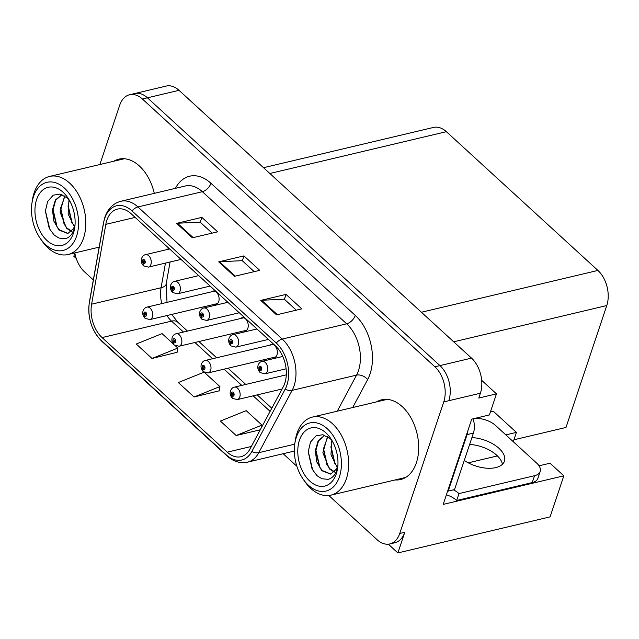 <?xml version="1.0" encoding="UTF-8"?>
<svg xmlns="http://www.w3.org/2000/svg" width="639" height="639" viewBox="0 0 639 639"><rect width="100%" height="100%" fill="white"/><g stroke="black" fill="none" stroke-linecap="round" stroke-linejoin="round"><path stroke-width="0.96" d="M214.496 304.284A6.829 4.433 -103.3 0 0 216.102 304.34A6.829 4.433 -103.3 0 0 218.73 301.544A6.829 4.433 -103.3 0 0 217.875 294.14A6.829 4.433 -103.3 0 0 212.955 291.049A6.829 4.433 -103.3 0 0 211.549 291.823M243.635 330.954A6.829 4.433 -103.3 0 0 245.232 331.01A6.829 4.433 -103.3 0 0 247.868 328.222A6.829 4.433 -103.3 0 0 247.005 320.818A6.829 4.433 -103.3 0 0 242.085 317.727A6.829 4.433 -103.3 0 0 240.679 318.494M272.765 357.624A6.829 4.433 -103.3 0 0 274.371 357.688A6.829 4.433 -103.3 0 0 276.999 354.893A6.829 4.433 -103.3 0 0 276.144 347.488A6.829 4.433 -103.3 0 0 271.224 344.397A6.829 4.433 -103.3 0 0 269.818 345.172M388.328 544.18L397.881 552.927L550.091 516.871L563.822 475.823L443.194 504.395L471.726 419.128L489.41 414.943L496.463 393.864L478.779 398.049L480.392 393.233A25.608 16.63 -103.3 0 0 471.526 358.128L179.024 90.331A25.608 16.63 -103.3 0 0 166.204 86.073L134.629 93.558A25.608 16.63 -103.3 0 1 147.441 97.807A25.608 16.63 -103.3 0 0 134.629 93.558L129.573 94.748A25.608 16.63 -103.3 0 0 119.701 105.227L99.852 164.535M481.678 380.333L496.463 393.864M74.867 253.116L73.82 256.239L76.249 258.468M328.813 495.513L377.05 539.675A25.608 16.63 -103.3 0 0 389.862 543.933A25.608 16.63 -103.3 0 0 399.742 533.461L443.754 401.907A25.608 16.63 -103.3 0 0 434.895 366.802L439.944 365.604L147.441 97.807L439.944 365.604A25.608 16.63 -103.3 0 1 448.81 400.709A25.608 16.63 -103.3 0 0 439.944 365.604L471.526 358.128M397.881 552.927L404.791 532.263A25.608 16.63 -103.3 0 1 394.918 542.735L389.862 543.933M263.524 167.698L433.538 127.433A25.608 16.63 76.7 0 1 446.357 131.682L597.92 270.441A25.608 16.63 76.7 0 1 606.778 305.554L565.994 427.459L513.916 439.792M513.277 441.693L516.392 432.395L493.356 411.308L490.385 412.011M539.028 465.823L550.043 463.211L563.822 475.823M516.392 432.395L505.848 434.895M497.414 455.919L468.227 462.828M395.126 479.945A40.968 26.606 -103.3 0 0 400.581 479.53A40.968 26.606 -103.3 0 0 416.38 462.772A40.968 26.606 -103.3 0 0 411.236 418.345A40.968 26.606 -103.3 0 0 381.699 399.79A40.968 26.606 -103.3 0 0 376.635 401.867M400.182 478.747A40.968 26.606 -103.3 0 0 403.065 478.739M106.841 220.287A27.317 17.74 76.7 0 1 117.376 209.113A27.317 17.74 76.7 0 1 131.043 213.658L275.345 345.771A27.317 17.74 76.7 0 1 283.269 386.811L249.913 449.129A27.317 17.74 76.7 0 1 240.919 456.709A27.317 17.74 76.7 0 1 227.244 452.172L102.08 337.576A27.317 17.74 76.7 0 1 91.601 304.188L105.818 224.353A27.317 17.74 76.7 0 1 106.841 220.287M104.732 218.362A30.728 19.953 -103.3 0 0 103.582 222.931L89.372 302.774A30.728 19.953 -103.3 0 0 101.162 340.331L226.326 454.92A30.728 19.953 -103.3 0 0 251.822 451.501L285.178 389.183A30.728 19.953 -103.3 0 0 276.272 343.015L131.961 210.902A30.728 19.953 -103.3 0 0 104.732 218.362M276.535 314.843L301.8 308.861L286.024 294.411L260.76 300.394L276.535 314.843M296.288 310.163L284.307 299.196L261.607 300.274A6.829 3.754 132.5 0 0 260.76 300.394M284.395 299.276L286.024 294.411M192.395 237.804L217.659 231.821L201.876 217.38L176.62 223.362L192.395 237.804M212.148 233.131L200.167 222.156L177.466 223.235A6.829 3.754 132.5 0 0 176.62 223.362M200.255 222.236L201.876 217.38M234.465 276.32L259.73 270.337L243.954 255.896L218.69 261.878L234.465 276.32M254.218 271.647L242.237 260.672L219.536 261.758A6.829 3.754 132.5 0 0 218.69 261.878M242.325 260.76L243.954 255.896M154.295 193.353A40.968 26.606 -103.3 0 0 118.854 159.151A40.968 26.606 -103.3 0 0 113.798 161.228M434.895 366.802L142.393 99.005A25.608 16.63 -103.3 0 0 129.573 94.748M74.835 252.916A25.608 16.63 -103.3 0 0 84.548 271.887L93.334 279.93M283.157 453.722L296.887 466.286M173.161 343.79L162.058 333.622L136.243 344.03L152.018 358.479L177.075 352.305M236.158 435.51L261.982 425.103L246.207 410.653L220.383 421.069L236.158 435.51L260.257 429.807M204.041 372.178L178.313 382.545L194.088 396.995L219.145 390.82M194.088 396.995L219.912 386.587L204.4 372.385M219.912 386.587L219.105 391.068M152.018 358.479L177.834 348.063L175.27 345.715M177.834 348.063L177.027 352.552M261.982 425.103L261.575 427.331M384.271 399.383A40.968 26.606 -103.3 0 0 381.691 400.669M121.426 158.744A40.968 26.606 -103.3 0 0 118.846 160.03M286.304 374.837L234.369 387.138A6.398 4.161 76.7 0 1 238.986 390.038A6.398 4.161 76.7 0 1 239.793 396.979A6.398 4.161 76.7 0 1 237.325 399.599L232.58 398.401A4.265 2.444 -49.9 0 1 232.173 395.884A2.133 1.39 -103.3 0 0 234.002 395.317A2.133 1.39 -103.3 0 0 233.267 392.394A2.133 1.39 -103.3 0 0 231.374 392.913A2.133 1.39 -103.3 0 0 232.061 395.781L232.436 394.782A0.855 0.551 76.7 0 1 232.492 393.281A0.855 0.551 76.7 0 1 233.219 394.598L232.436 394.782M232.061 395.781A4.265 2.244 134.8 0 0 232.213 398.065A4.265 2.244 134.8 0 0 232.396 398.217M233.195 394.654L232.484 394.822L232.173 395.884M233.219 394.598A0.855 0.551 76.7 0 1 232.484 394.822M282.781 356.442L262.03 361.354A6.398 4.161 76.7 0 1 266.647 364.254A6.398 4.161 76.7 0 1 267.453 371.195A6.398 4.161 76.7 0 1 264.977 373.815L260.241 372.617A4.265 2.444 -49.9 0 1 259.825 370.101A2.133 1.39 -103.3 0 0 261.663 369.534A2.133 1.39 -103.3 0 0 260.92 366.61A2.133 1.39 -103.3 0 0 259.035 367.129A2.133 1.39 -103.3 0 0 259.714 369.997L260.097 368.999A0.855 0.551 76.7 0 1 260.153 367.497A0.855 0.551 76.7 0 1 260.872 368.815L260.097 368.999M259.714 369.997A4.265 2.244 134.8 0 0 259.865 372.281A4.265 2.244 134.8 0 0 260.049 372.433M260.848 368.871L260.137 369.038L259.825 370.101M260.872 368.815A0.855 0.551 76.7 0 1 260.137 369.038M272.821 344.461L205.239 360.468A6.398 4.161 76.7 0 1 209.856 363.367A6.398 4.161 76.7 0 1 210.654 370.308A6.398 4.161 76.7 0 1 208.186 372.92L203.45 371.73A4.265 2.444 -49.9 0 1 203.034 369.214A2.133 1.39 -103.3 0 0 204.871 368.647A2.133 1.39 -103.3 0 0 204.129 365.724A2.133 1.39 -103.3 0 0 202.243 366.235A2.133 1.39 -103.3 0 0 202.922 369.11L203.306 368.112A0.855 0.551 76.7 0 1 203.362 366.61A0.855 0.551 76.7 0 1 203.753 368.272A0.855 0.551 76.7 0 1 203.346 368.152L203.034 369.214M204.081 367.928L203.306 368.112M202.922 369.11A4.265 2.244 134.8 0 0 203.074 371.395A4.265 2.244 134.8 0 0 203.258 371.539M204.057 367.984L203.346 368.152M243.683 317.783L176.1 333.79A6.398 4.161 76.7 0 1 180.717 336.689A6.398 4.161 76.7 0 1 181.524 343.63A6.398 4.161 76.7 0 1 179.056 346.25L174.311 345.06A4.265 2.444 -49.9 0 1 173.904 342.544A2.133 1.39 -103.3 0 0 175.733 341.969A2.133 1.39 -103.3 0 0 174.998 339.045A2.133 1.39 -103.3 0 0 173.105 339.565A2.133 1.39 -103.3 0 0 173.784 342.432L174.167 341.434A0.855 0.551 76.7 0 1 174.838 340.323A0.855 0.551 76.7 0 1 174.95 341.25L174.167 341.434M173.784 342.432A4.265 2.244 134.8 0 0 173.944 344.717A4.265 2.244 134.8 0 0 174.127 344.868M174.926 341.306L174.215 341.474L173.904 342.544M174.95 341.25A0.855 0.551 76.7 0 1 174.215 341.474M214.552 291.112L146.97 307.119A6.398 4.161 76.7 0 1 151.587 310.019A6.398 4.161 76.7 0 1 152.386 316.96A6.398 4.161 76.7 0 1 149.917 319.58L145.173 318.382A4.265 2.444 -49.9 0 1 144.765 315.866A2.133 1.39 -103.3 0 0 146.603 315.299A2.133 1.39 -103.3 0 0 145.86 312.375A2.133 1.39 -103.3 0 0 143.975 312.894A2.133 1.39 -103.3 0 0 144.654 315.762L145.029 314.763A0.855 0.551 76.7 0 1 145.093 313.262A0.855 0.551 76.7 0 1 145.812 314.58L145.029 314.763M144.654 315.762A4.265 2.244 134.8 0 0 144.805 318.046A4.265 2.244 134.8 0 0 144.989 318.198M145.788 314.636L145.077 314.803L144.765 315.866M145.812 314.58A0.855 0.551 76.7 0 1 145.077 314.803M256.998 328.973L232.892 334.676A6.398 4.161 76.7 0 1 237.508 337.576A6.398 4.161 76.7 0 1 238.315 344.517A6.398 4.161 76.7 0 1 235.847 347.137L231.102 345.947A4.265 2.444 -49.9 0 1 230.695 343.431A2.133 1.39 -103.3 0 0 232.524 342.863A2.133 1.39 -103.3 0 0 231.789 339.932A2.133 1.39 -103.3 0 0 229.896 340.451A2.133 1.39 -103.3 0 0 230.583 343.327L230.959 342.32A0.855 0.551 76.7 0 1 231.63 341.21A0.855 0.551 76.7 0 1 231.741 342.137L230.959 342.32M230.583 343.327A4.265 2.244 134.8 0 0 230.735 345.611A4.265 2.244 134.8 0 0 230.919 345.755M231.717 342.2L231.006 342.368L230.695 343.431M231.741 342.137A0.855 0.551 76.7 0 1 231.006 342.368M227.867 302.295L203.761 308.006A6.398 4.161 76.7 0 1 208.378 310.905A6.398 4.161 76.7 0 1 209.177 317.847A6.398 4.161 76.7 0 1 206.709 320.466L201.972 319.276A4.265 2.444 -49.9 0 1 201.557 316.76A2.133 1.39 -103.3 0 0 203.394 316.185A2.133 1.39 -103.3 0 0 202.651 313.262A2.133 1.39 -103.3 0 0 200.766 313.781A2.133 1.39 -103.3 0 0 201.445 316.648L201.828 315.65A0.855 0.551 76.7 0 1 201.884 314.156A0.855 0.551 76.7 0 1 202.603 315.466L201.828 315.65M201.445 316.648A4.265 2.244 134.8 0 0 201.597 318.933A4.265 2.244 134.8 0 0 201.78 319.085M202.579 315.522L201.868 315.69L201.557 316.76M202.603 315.466A0.855 0.551 76.7 0 1 201.868 315.69M198.729 275.625L174.623 281.336A6.398 4.161 76.7 0 1 179.239 284.235A6.398 4.161 76.7 0 1 180.046 291.176A6.398 4.161 76.7 0 1 177.578 293.788L172.834 292.598A4.265 2.444 -49.9 0 1 172.426 290.082A2.133 1.39 -103.3 0 0 174.255 289.515A2.133 1.39 -103.3 0 0 173.52 286.591A2.133 1.39 -103.3 0 0 171.627 287.103A2.133 1.39 -103.3 0 0 172.314 289.978L172.69 288.98A0.855 0.551 76.7 0 1 172.746 287.478A0.855 0.551 76.7 0 1 173.473 288.788L172.69 288.98M172.314 289.978A4.265 2.244 134.8 0 0 172.466 292.263A4.265 2.244 134.8 0 0 172.65 292.406M173.449 288.852L172.738 289.02L172.426 290.082M173.473 288.788A0.855 0.551 76.7 0 1 172.738 289.02M169.599 248.954L145.492 254.657A6.398 4.161 76.7 0 1 150.109 257.557A6.398 4.161 76.7 0 1 150.908 264.498A6.398 4.161 76.7 0 1 148.44 267.118L143.695 265.928A4.265 2.444 -49.9 0 1 143.288 263.412A2.133 1.39 -103.3 0 0 145.125 262.837A2.133 1.39 -103.3 0 0 144.382 259.913A2.133 1.39 -103.3 0 0 142.497 260.432A2.133 1.39 -103.3 0 0 143.176 263.308L143.559 262.302A0.855 0.551 76.7 0 1 143.615 260.808A0.855 0.551 76.7 0 1 144.334 262.118L143.559 262.302M143.176 263.308A4.265 2.244 134.8 0 0 143.328 265.584A4.265 2.244 134.8 0 0 143.511 265.736M144.31 262.174L143.599 262.349L143.288 263.412M144.334 262.118A0.855 0.551 76.7 0 1 143.599 262.349M464.265 460.447A26.031 13.675 18.5 0 0 504.435 461.182A26.031 13.675 18.5 0 0 499.011 448.354A26.031 13.675 18.5 0 0 471.909 437.587M469.609 444.472A26.031 13.675 -161.5 0 1 496.711 455.248A26.031 13.675 -161.5 0 1 502.398 464.329M473.811 418.633A17.069 8.97 -161.5 0 1 495.616 425.526L536.64 463.083A17.069 8.97 -161.5 0 1 540.195 471.486A17.069 8.97 -161.5 0 1 534.524 475.704L458.986 493.596L456.685 500.481A17.069 8.97 18.5 0 0 446.405 494.802M453.426 489.833A17.069 8.97 -161.5 0 1 458.986 493.596M540.195 471.486L537.894 478.379A17.069 8.97 -161.5 0 1 532.223 482.589L456.685 500.481M467.964 430.359A17.069 11.087 76.7 0 1 467.101 434.6L448.203 491.071A17.069 11.087 -103.3 0 0 447.787 490.656M467.101 434.6L473.411 433.098A17.069 11.087 -103.3 0 0 473.092 418.801M448.203 491.071L454.521 489.578L473.411 433.098M68.98 199.68L68.125 214.097L74.332 226.669M74.515 226.214L71.704 222.364L68.093 206.597L69.292 200.127M64.667 195.949L60.042 212.068L66.536 228.235L71.368 231.478M64.922 196.109L60.513 208.45L64.092 224.089L67.039 228.115L71.999 231.39M61.927 194.591L55.385 200.015L52.454 209.943L53.884 221.166L58.948 230.032L67.862 233.507L73.333 228.698L74.068 229.433C72.151 234.649 69.196 237.74 65.21 238.706L59.259 238.123C55.449 236.023 53.524 234.697 53.476 234.146L49.778 229.113L45.441 210.862L47.637 201.477L53.197 195.207L60.002 194.064L67.375 198.018L69.116 199.831M68.093 233.451L59.459 229.912L56.575 226.014L52.933 210.199L55.665 200.263L61.999 194.615M75.067 224.465A19.633 12.748 76.7 0 1 73.341 228.706M76.6 236.118A34.993 22.724 76.7 0 1 40.337 238.563A34.993 22.724 76.7 0 1 31.95 203.138A34.993 22.724 76.7 0 1 33.476 196.636A34.993 22.724 76.7 0 1 64.483 188.138A34.993 22.724 76.7 0 1 76.6 236.118M31.95 203.138L32.357 200.303A40.121 26.055 76.7 0 1 34.107 192.85A40.121 26.055 76.7 0 1 49.578 176.436A40.121 26.055 76.7 0 1 69.659 183.105A40.121 26.055 76.7 0 1 83.541 238.107A40.121 26.055 76.7 0 1 68.069 254.514A40.121 26.055 76.7 0 1 47.989 247.852A40.121 26.055 76.7 0 1 41.982 240.911L40.337 238.563M49.578 176.436L124.102 158.792A40.121 26.055 76.7 0 1 124.317 158.744M46.966 240.48A29.873 19.402 76.7 0 1 36.631 199.52A29.873 19.402 76.7 0 1 63.101 192.267A29.873 19.402 76.7 0 1 67.574 197.435A29.873 19.402 76.7 0 1 74.739 227.676A29.873 19.402 76.7 0 1 46.966 240.48M53.005 209.265L57.063 226.805M45.425 211.317L49.131 227.931M68.165 205.63L72.207 223.195M60.577 207.571L64.547 224.856M331.825 440.319L330.97 454.736L337.176 467.309M337.352 466.853L334.548 463.003L330.938 447.236L332.128 440.766M327.511 436.589L322.887 452.708L329.373 468.874L334.213 472.117M327.767 436.749L323.358 449.089L326.928 464.729L329.884 468.754L334.844 472.029M324.772 435.231L318.222 440.654L315.299 450.583L316.72 461.805L321.792 470.671L330.706 474.146L336.178 469.338L336.913 470.072C334.996 475.288 332.04 478.379 328.055 479.346L322.104 478.763C318.294 476.662 316.369 475.336 316.321 474.785L312.615 469.753L308.286 451.501L310.482 442.116L316.041 435.846L322.847 434.704L330.219 438.658L331.961 440.471M330.938 474.09L322.304 470.552L319.42 466.654L315.778 450.838L318.51 440.902L324.844 435.255M337.903 465.104A19.633 12.748 76.7 0 1 336.186 469.346M339.437 476.758A34.993 22.724 76.7 0 1 303.182 479.202A34.993 22.724 76.7 0 1 294.795 443.778A34.993 22.724 76.7 0 1 296.312 437.276A34.993 22.724 76.7 0 1 327.328 428.777A34.993 22.724 76.7 0 1 339.437 476.758M294.795 443.778L295.202 440.942A40.121 26.055 76.7 0 1 296.951 433.49A40.121 26.055 76.7 0 1 312.423 417.075A40.121 26.055 76.7 0 1 332.496 423.745A40.121 26.055 76.7 0 1 346.386 478.747A40.121 26.055 76.7 0 1 330.914 495.153A40.121 26.055 76.7 0 1 310.834 488.492A40.121 26.055 76.7 0 1 304.819 481.55L303.182 479.202M405.645 477.453A40.121 26.055 76.7 0 1 405.438 477.501L330.914 495.153M312.423 417.075L386.946 399.431A40.121 26.055 76.7 0 1 387.154 399.375M309.811 481.119A29.873 19.402 76.7 0 1 299.467 440.159A29.873 19.402 76.7 0 1 325.946 432.907A29.873 19.402 76.7 0 1 330.419 438.074A29.873 19.402 76.7 0 1 337.584 468.315A29.873 19.402 76.7 0 1 309.811 481.119M315.85 449.904L319.899 467.444M308.262 451.957L311.976 468.571M331.01 446.27L335.044 463.834M323.422 448.203L327.392 465.496M179.024 90.331L142.393 99.005M480.392 393.233L443.754 401.907M597.92 270.441L421.421 312.247M446.357 131.682L269.85 173.488M606.778 305.554L453.706 341.809M175.405 188.353A42.677 27.717 76.7 0 1 210.982 183.305L355.284 315.418A8.539 4.689 -47.5 0 1 346.665 323.805L202.363 191.692A34.147 22.173 -103.3 0 0 185.27 186.013L120.851 201.277A34.147 22.173 76.7 0 1 137.936 206.948A8.539 4.689 132.5 0 0 131.961 210.902M355.284 315.418A42.677 27.717 76.7 0 1 370.061 373.935A42.677 27.717 76.7 0 1 367.657 379.55L352.672 407.546M285.178 389.183A8.539 5.232 28.2 0 0 292.143 390.365L356.562 375.109A34.147 22.173 -103.3 0 0 358.487 370.612A34.147 22.173 -103.3 0 0 346.665 323.805L282.246 339.061A34.147 22.173 76.7 0 1 292.143 390.365L258.787 452.684A34.147 22.173 76.7 0 1 247.541 462.157L294.339 451.07M120.851 201.277C113.215 203.33 107.879 208.689 104.852 217.348L103.582 222.364A8.539 3.602 10.1 0 0 103.582 222.931M103.582 222.364L89.364 302.207C87.375 317.671 91.529 330.698 101.833 341.298A8.539 4.689 -47.5 0 1 101.162 340.331M226.326 454.92A8.539 4.689 132.5 0 0 226.997 455.887C233.387 461.598 240.232 463.682 247.541 462.157M251.822 451.501A8.539 5.232 28.2 0 0 258.787 452.684L294.739 444.169M89.364 302.207A8.539 3.602 10.1 0 0 89.372 302.774M276.272 343.015A8.539 4.689 -47.5 0 1 282.246 339.061L137.936 206.948L202.363 191.692A8.539 4.689 -47.5 0 0 210.982 183.305M399.742 533.461L404.791 532.263M337.248 411.196L356.562 375.109A8.539 5.232 -151.8 0 1 367.657 379.55M227.244 452.172L251.343 446.461M105.818 224.353L135.141 217.404M91.601 304.188L161.076 287.734A27.317 17.74 -103.3 0 0 161.771 303.613M168.209 247.676L167.905 249.354M165.461 263.084L161.076 287.734A15.368 6.486 -169.9 0 0 166.156 284.043L167.019 302.367M166.891 315.554A27.317 17.74 -103.3 0 0 171.556 321.121L183.481 332.04M102.08 337.576L171.556 321.121A15.368 8.443 -47.5 0 1 177.778 322.184L187.507 331.09M194.903 342.496L212.619 358.719M224.033 369.166L241.75 385.389M253.172 395.845L270.121 411.364M235.248 276.136L219.536 261.758M193.178 237.62L177.466 223.235M277.318 314.66L261.607 300.274M534.524 475.704L532.223 482.589M101.833 341.298L226.997 455.887M171.755 314.404L177.778 322.184M198.921 341.546L216.645 357.76M228.059 368.216L245.775 384.438M257.197 394.894L271.791 408.257M170.086 261.99L166.156 284.043M234.369 387.138C232.732 387.426 231.438 388.648 230.487 390.812C229.721 393.544 230.296 395.964 232.213 398.065M282.103 388.991L237.325 399.599M262.03 361.354C260.392 361.634 259.099 362.864 258.14 365.021C257.381 367.76 257.948 370.181 259.865 372.281M286.112 368.807L264.977 373.815M205.239 360.468C203.601 360.747 202.299 361.97 201.349 364.134C200.582 366.874 201.157 369.294 203.074 371.395M275.768 356.913L208.186 372.92M176.1 333.79C174.463 334.077 173.169 335.299 172.218 337.464C171.452 340.196 172.027 342.616 173.944 344.717M246.638 330.243L179.056 346.25M146.97 307.119C145.333 307.399 144.031 308.629 143.08 310.786C142.313 313.525 142.888 315.946 144.805 318.046M217.5 303.573L149.917 319.58M232.892 334.676C231.254 334.964 229.96 336.186 229.01 338.351C228.243 341.09 228.818 343.51 230.735 345.611M268.42 339.421L235.847 347.137M203.761 308.006C202.124 308.294 200.822 309.516 199.871 311.68C199.104 314.412 199.68 316.832 201.597 318.933M239.282 312.751L206.709 320.466M174.623 281.336C172.985 281.615 171.691 282.837 170.741 285.002C169.974 287.742 170.549 290.162 172.466 292.263M210.151 286.08L177.578 293.788M145.492 254.657C143.855 254.945 142.553 256.167 141.602 258.332C140.836 261.071 141.411 263.484 143.328 265.584M181.013 259.402L148.44 267.118M99.165 247.149L68.069 254.514M56.599 225.998L57.119 226.901M52.965 210.199L53.029 208.993M71.712 222.364L71.951 222.787M68.101 206.597L68.125 206.133M319.444 466.638L319.963 467.54M315.802 450.838L315.874 449.632M334.556 463.003L334.796 463.427M330.946 447.236L330.97 446.773"/></g></svg>
